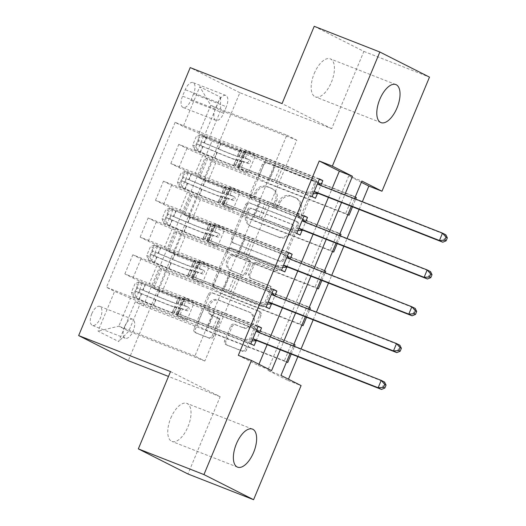<?xml version="1.0" encoding="UTF-8"?>
<svg xmlns="http://www.w3.org/2000/svg" width="526" height="526" viewBox="0 0 526 526"><rect width="100%" height="100%" fill="white"/><g stroke="black" fill="none" stroke-linecap="round" stroke-linejoin="round"><path stroke-width="0.39" stroke-dasharray="2.63 1.97" d="M251.895 198.486A2.196 1.933 116.8 0 1 250.935 195.757L263.717 165.046A3.136 2.761 116.8 0 1 267.497 163.165L313.864 181.332A3.136 2.761 116.8 0 1 314.075 181.431A3.136 2.761 116.8 0 1 315.238 185.231L302.457 215.943A2.196 1.933 116.8 0 1 298.847 214.529L300.504 210.558A10.027 8.843 116.8 0 0 296.782 198.381A10.027 8.843 116.8 0 0 296.112 198.078L292.246 196.566A10.027 8.843 116.8 0 0 280.154 202.582L278.497 206.56A2.196 1.933 116.8 0 1 274.888 205.147L276.545 201.169A10.027 8.843 116.8 0 0 272.83 188.992A10.027 8.843 116.8 0 0 272.152 188.689L268.286 187.177A10.027 8.843 116.8 0 0 256.195 193.193L254.538 197.171A2.196 1.933 116.8 0 1 251.895 198.486M299.162 209.881A10.027 8.843 116.8 0 0 295.441 197.704A10.027 8.843 116.8 0 0 294.77 197.401L290.904 195.882A10.027 8.843 116.8 0 0 278.813 201.905L277.156 205.876A2.196 1.933 116.8 0 1 273.546 204.463L275.203 200.491A10.027 8.843 116.8 0 0 271.488 188.315A10.027 8.843 116.8 0 0 270.811 188.012L266.945 186.493A10.027 8.843 116.8 0 0 254.854 192.516L253.197 196.487A2.196 1.933 116.8 0 1 249.594 195.08L262.375 164.368A3.136 2.761 116.8 0 1 266.156 162.481L312.523 180.655A3.136 2.761 116.8 0 1 312.733 180.747A3.136 2.761 116.8 0 1 313.897 184.554L301.115 215.265A2.196 1.933 116.8 0 1 297.506 213.852L299.162 209.881L300.504 210.558M170.805 418.071A20.429 9.586 -68.6 0 1 186.848 403.389A20.429 9.586 -68.6 0 1 187.979 426.757A20.429 9.586 -68.6 0 1 171.943 441.432A20.429 9.586 -68.6 0 1 170.805 418.071M314.226 73.528A20.429 9.586 -68.6 0 1 330.262 58.853A20.429 9.586 -68.6 0 1 331.4 82.22A20.429 9.586 -68.6 0 1 315.357 96.896A20.429 9.586 -68.6 0 1 314.226 73.528M91.813 313.72A10.218 4.793 -68.6 0 1 99.835 306.382A10.218 4.793 -68.6 0 1 100.4 318.066A10.218 4.793 -68.6 0 1 92.379 325.403A10.218 4.793 -68.6 0 1 91.813 313.72M124.623 326.574A10.218 4.793 -68.6 0 1 132.637 319.236A10.218 4.793 -68.6 0 1 133.209 330.92A10.218 4.793 -68.6 0 1 125.188 338.257A10.218 4.793 -68.6 0 1 124.623 326.574M213.477 336.482A3.136 2.761 116.8 0 1 209.696 338.369L196.691 333.267A3.136 2.761 116.8 0 1 196.474 333.175A3.136 2.761 116.8 0 1 195.317 329.368L209.512 295.264A3.136 2.761 116.8 0 1 213.293 293.383L259.66 311.55A3.136 2.761 116.8 0 1 259.87 311.642A3.136 2.761 116.8 0 1 261.034 315.449L246.839 349.56A3.136 2.761 116.8 0 1 243.058 351.44L227.344 345.28A3.136 2.761 116.8 0 1 227.133 345.188A3.136 2.761 116.8 0 1 225.97 341.381L232.045 326.784A3.136 2.761 116.8 0 1 235.826 324.904L243.617 327.954A8.383 7.397 116.8 0 0 253.585 323.247A8.383 7.397 116.8 0 0 250.619 312.746A8.383 7.397 116.8 0 0 250.054 312.49L219.533 300.53A8.383 7.397 116.8 0 0 209.558 305.238A8.383 7.397 116.8 0 0 212.53 315.745A8.383 7.397 116.8 0 0 213.096 315.995L218.178 317.987A3.136 2.761 116.8 0 1 218.389 318.085A3.136 2.761 116.8 0 1 219.552 321.886L213.477 336.482L212.136 335.805A3.136 2.761 116.8 0 1 208.355 337.685L195.35 332.59A3.136 2.761 116.8 0 1 195.133 332.498A3.136 2.761 116.8 0 1 193.976 328.691L208.171 294.58A3.136 2.761 116.8 0 1 211.952 292.699L258.319 310.873A3.136 2.761 116.8 0 1 258.529 310.965A3.136 2.761 116.8 0 1 259.693 314.772L245.497 348.876A3.136 2.761 116.8 0 1 241.717 350.763L226.002 344.602A3.136 2.761 116.8 0 1 225.792 344.51A3.136 2.761 116.8 0 1 224.628 340.703L230.704 326.107A3.136 2.761 116.8 0 1 234.484 324.226L243.617 327.954M170.509 371.573L220.151 396.689L187.973 473.992M220.151 396.689L168.484 376.445M314.232 26.3L363.874 51.416L331.696 128.712L239.843 92.721L128.298 360.691M363.874 51.416L429.486 77.125M361.342 182.292L348.738 175.914L267.833 370.265L287.959 380.449L288.472 379.213M297.861 356.654L301.063 348.968M313.187 319.847L316.389 312.155M328.507 283.034L331.709 275.348M343.833 246.227L347.035 238.534M359.153 209.42L362.355 201.728M287.959 380.449L301.082 385.591M234.109 243.374A3.136 2.761 116.8 0 1 233.899 243.282A3.136 2.761 116.8 0 1 232.735 239.475L246.931 205.364A3.136 2.761 116.8 0 1 250.711 203.483L297.078 221.656A3.136 2.761 116.8 0 1 297.295 221.748A3.136 2.761 116.8 0 1 298.452 225.555L284.257 259.666A3.136 2.761 116.8 0 1 280.476 261.547L232.768 242.696A3.136 2.761 116.8 0 1 232.558 242.598A3.136 2.761 116.8 0 1 231.394 238.797L245.589 204.686A3.136 2.761 116.8 0 1 249.37 202.806L295.737 220.979A3.136 2.761 116.8 0 1 295.947 221.071A3.136 2.761 116.8 0 1 297.111 224.878L282.916 258.983A3.136 2.761 116.8 0 1 279.135 260.863L232.768 242.696M228.225 250.317L214.023 284.421A3.136 2.761 116.8 0 0 215.187 288.228A3.136 2.761 116.8 0 0 215.397 288.32L261.764 306.494A3.136 2.761 116.8 0 0 265.545 304.613L271.62 290.017A3.136 2.761 116.8 0 0 270.463 286.21A3.136 2.761 116.8 0 0 270.252 286.111L251.448 278.747A3.136 2.761 116.8 0 1 251.231 278.649A3.136 2.761 116.8 0 1 250.074 274.848L254.104 265.163A3.136 2.761 116.8 0 1 257.885 263.283L277.458 270.956A2.196 1.933 116.8 0 0 279.142 266.906L232.005 248.43A3.136 2.761 116.8 0 0 228.225 250.317L226.884 249.633L212.682 283.744L214.023 284.421M355.214 197.013L353.005 195.896L345.654 213.563L347.864 214.68M352.519 206.817L355.721 199.13M339.895 233.827L337.685 232.702L330.328 250.376L332.537 251.494M337.199 243.63L340.401 235.937M324.568 270.634L322.359 269.516L315.008 287.183L317.217 288.301M321.873 280.437L325.075 272.744M309.249 307.44L307.039 306.323L299.682 323.996L301.891 325.114M306.553 317.25L309.755 309.558M293.929 344.254L291.72 343.136L284.362 360.803L286.571 361.921M291.233 354.057L294.435 346.364M238.317 355.333L258.444 365.517L258.956 364.281M267.142 344.615L270.344 336.929M282.462 307.809L285.664 300.116M297.788 271.002L300.99 263.309M313.108 234.188L316.31 226.496M328.434 197.381L331.636 189.689M317.461 193.502L320.827 185.415M302.134 230.309L305.501 222.222M286.815 267.123L290.181 259.035M271.495 303.929L274.861 295.842M256.169 340.743L259.535 332.656M193.548 93.898L190.853 100.374A9.895 4.642 -68.6 0 1 183.081 107.488A9.895 4.642 -68.6 0 1 182.535 96.166L185.231 89.69A9.895 4.642 -68.6 0 1 193.003 82.582A9.895 4.642 -68.6 0 1 193.548 93.898L226.358 106.752L223.655 113.228A9.895 4.642 -68.6 0 1 215.89 120.342A9.895 4.642 -68.6 0 1 215.338 109.02L218.04 102.544A9.895 4.642 -68.6 0 1 225.805 95.436A9.895 4.642 -68.6 0 1 226.358 106.752M239.843 92.721L190.202 67.604M286.854 135.149L296.782 140.172L204.851 361.027L194.922 356.003L286.854 135.149L210.748 105.325L220.677 110.348L209.032 138.318L203.904 136.924L212.017 141.027L143.374 305.935L287.715 362.499M203.904 136.924L220.447 97.165L199.788 86.718L183.239 126.47L199.104 133.302L255.531 155.407L248.173 173.08L238.048 167.952L315.462 198.289M319.466 178.925L175.125 122.361L183.239 126.47M175.125 122.361L106.476 287.268L114.596 291.378L98.046 331.13L118.705 341.584L135.254 301.832L143.374 305.935M280.266 349.757L283.468 342.071M295.586 312.95L298.788 305.258M310.912 276.143L314.114 268.451M326.232 239.33L329.434 231.637M341.552 202.523L344.754 194.83M354.531 198.664L351.329 206.35M339.211 235.47L336.009 243.163M323.885 272.277L320.682 279.97M308.565 309.091L305.363 316.784M293.238 345.898L290.036 353.59M296.782 140.172L220.677 110.348L220.447 97.165M199.104 133.302L210.748 105.325L199.788 86.718M194.922 356.003L118.817 326.179L130.461 298.203L186.888 320.314L176.756 315.192L254.176 345.529M258.174 326.166L124.853 273.921L132.973 278.03A12.769 0.506 -157.4 0 0 148.838 284.855L194.239 302.647L186.888 320.314M266.143 307.026L132.822 254.781L140.942 258.884A12.769 0.506 -157.4 0 0 156.807 265.715L202.208 283.507L192.075 278.385L269.496 308.723M273.5 289.353L140.179 237.114L148.293 241.217A12.769 0.506 -157.4 0 0 164.158 248.048L209.558 265.84L202.208 283.507M281.469 270.213L148.148 217.968L156.261 222.077A12.769 0.506 -157.4 0 0 172.127 228.909L217.527 246.701L207.402 241.572L284.822 271.909M288.82 252.546L155.499 200.301L163.619 204.41A12.769 0.506 -157.4 0 0 179.484 211.235L224.885 229.027L217.527 246.701M296.789 233.406L163.468 181.161L171.588 185.27A12.769 0.506 -157.4 0 0 187.447 192.095L232.854 209.887L222.722 204.765L300.142 235.102M304.146 215.739L170.825 163.494L178.939 167.597A12.769 0.506 -157.4 0 0 194.804 174.428L240.204 192.22L232.854 209.887M312.109 196.593L178.787 144.354L186.908 148.457A12.769 0.506 -157.4 0 0 202.773 155.288L248.173 173.08M204.851 361.027L128.745 331.202L118.817 326.179L98.046 331.13M353.005 195.896L275.585 165.559L265.459 160.43L209.032 138.318M265.459 160.43L258.102 178.104L212.701 160.312A12.769 0.506 -157.4 0 0 206.277 158.116A12.769 0.506 -157.4 0 0 207.566 158.911L215.686 163.021L349.008 215.259M337.685 232.702L260.265 202.365L250.133 197.243L204.732 179.451A12.769 0.506 -157.4 0 0 198.309 177.255A12.769 0.506 -157.4 0 0 199.604 178.051L207.717 182.16L339.849 233.939M250.133 197.243L242.782 214.91L197.375 197.119A12.769 0.506 -157.4 0 0 190.958 194.929A12.769 0.506 -157.4 0 0 192.246 195.718L200.36 199.827L333.681 252.072M322.359 269.516L244.938 239.179L234.813 234.05L189.413 216.258A12.769 0.506 -157.4 0 0 182.989 214.069A12.769 0.506 -157.4 0 0 184.278 214.864L192.398 218.967L324.522 270.745M234.813 234.05L227.456 251.717L182.055 233.932A12.769 0.506 -157.4 0 0 175.631 231.736A12.769 0.506 -157.4 0 0 176.927 232.531L185.04 236.634L318.361 288.879M307.039 306.323L229.619 275.986L219.487 270.864L174.086 253.072A12.769 0.506 -157.4 0 0 167.662 250.876A12.769 0.506 -157.4 0 0 168.958 251.671L177.071 255.781L309.203 307.552M219.487 270.864L212.136 288.531L166.735 270.739A12.769 0.506 -157.4 0 0 160.312 268.549A12.769 0.506 -157.4 0 0 161.6 269.338L169.72 273.448L303.042 325.693M291.72 343.136L214.299 312.799L204.167 307.671L158.767 289.879A12.769 0.506 -157.4 0 0 152.343 287.689A12.769 0.506 -157.4 0 0 153.631 288.478L161.752 292.587L293.883 344.366M204.167 307.671L196.809 325.338L140.389 303.226L128.745 331.202L118.705 341.584M348.738 175.914L361.862 181.056M267.833 370.265L280.956 375.406M258.444 365.517L271.567 370.659M255.531 155.407L245.399 150.285L319.328 179.254M245.399 150.285L238.048 167.952M170.825 163.494L178.787 144.354M155.499 200.301L163.468 181.161M140.179 237.114L148.148 217.968M124.853 273.921L132.822 254.781M250.823 343.833L106.476 287.268M212.017 141.027L355.168 197.125M345.654 213.563L268.234 183.226L258.102 178.104M275.585 165.559L268.234 183.226M161.752 292.587L169.72 273.448M177.071 255.781L185.04 236.634M192.398 218.967L200.36 199.827M207.717 182.16L215.686 163.021M240.204 192.22L230.079 187.092L304.008 216.068M230.079 187.092L222.722 204.765M330.328 250.376L252.907 220.032L242.782 214.91M260.265 202.365L252.907 220.032M315.008 287.183L237.588 256.846L227.456 251.717M244.938 239.179L237.588 256.846M224.885 229.027L214.753 223.905L288.682 252.875M214.753 223.905L207.402 241.572M299.682 323.996L222.261 293.653L212.136 288.531M229.619 275.986L222.261 293.653M209.558 265.84L199.433 260.712L273.362 289.681M199.433 260.712L192.075 278.385M135.254 301.832L140.389 303.226M284.362 360.803L206.942 330.466L196.809 325.338M214.299 312.799L206.942 330.466M194.239 302.647L184.113 297.525L258.042 326.495M130.461 298.203L114.596 291.378M184.113 297.525L176.756 315.192M331.696 128.712L282.054 103.602M249.219 209.959A2.196 1.933 116.8 0 1 251.862 208.644L292.561 224.595A2.196 1.933 116.8 0 1 293.521 227.324L291.779 231.512A10.027 8.843 116.8 0 1 279.687 237.535L251.862 226.634A10.027 8.843 116.8 0 1 251.185 226.325A10.027 8.843 116.8 0 1 247.47 214.148L249.219 209.959L247.871 209.282A2.196 1.933 116.8 0 1 250.521 207.967L251.862 208.644M247.871 209.282L246.129 213.471A10.027 8.843 116.8 0 0 249.843 225.647A10.027 8.843 116.8 0 0 250.521 225.95L278.346 236.851A10.027 8.843 116.8 0 0 290.437 230.835L292.18 226.647A2.196 1.933 116.8 0 0 291.22 223.912L250.521 207.967M226.884 249.633A3.136 2.761 116.8 0 1 230.658 247.753L277.8 266.228A2.196 1.933 116.8 0 1 276.117 270.272L256.537 262.599A3.136 2.761 116.8 0 0 252.763 264.486L248.732 274.164A3.136 2.761 116.8 0 0 249.889 277.971A3.136 2.761 116.8 0 0 250.1 278.063L268.911 285.434A3.136 2.761 116.8 0 1 269.121 285.533A3.136 2.761 116.8 0 1 270.279 289.333L264.203 303.929A3.136 2.761 116.8 0 1 260.423 305.816L214.056 287.643A3.136 2.761 116.8 0 1 213.845 287.551A3.136 2.761 116.8 0 1 212.682 283.744M231.933 271.1A8.383 7.397 116.8 0 1 231.368 270.844A8.383 7.397 116.8 0 1 228.402 260.344A8.383 7.397 116.8 0 1 238.37 255.636L249.12 259.851A3.136 2.761 116.8 0 1 249.337 259.943A3.136 2.761 116.8 0 1 250.494 263.75L246.464 273.435A3.136 2.761 116.8 0 1 242.683 275.315L230.592 270.417A8.383 7.397 116.8 0 1 230.026 270.167A8.383 7.397 116.8 0 1 227.061 259.666A8.383 7.397 116.8 0 1 237.029 254.952L238.37 255.636M230.592 270.417L241.342 274.631A3.136 2.761 116.8 0 0 245.123 272.751L249.153 263.072A3.136 2.761 116.8 0 0 247.996 259.265A3.136 2.761 116.8 0 0 247.779 259.167L237.029 254.952M242.276 327.277A8.383 7.397 116.8 0 0 252.243 322.57A8.383 7.397 116.8 0 0 249.278 312.069A8.383 7.397 116.8 0 0 248.713 311.813L218.185 299.853A8.383 7.397 116.8 0 0 208.217 304.561A8.383 7.397 116.8 0 0 211.182 315.061A8.383 7.397 116.8 0 0 211.748 315.317L216.837 317.31A3.136 2.761 116.8 0 1 217.047 317.402A3.136 2.761 116.8 0 1 218.211 321.208L212.136 335.805M192.713 145.058L196.126 146.392L197.585 150.699L194.173 149.364L192.713 145.058L196.389 136.227L200.301 134.636L221.078 143.355A20.271 0.802 -157.4 0 0 241.809 151.12A20.271 0.802 -157.4 0 0 241.434 150.778L239.106 156.373L237.864 155.578A11.651 0.46 22.6 0 1 237.647 155.38A11.651 0.46 22.6 0 1 243.512 157.379L247.766 159.049A1.913 1.69 116.8 0 1 246.293 162.58L242.039 160.917A11.651 0.46 -157.4 0 0 236.181 158.918A11.651 0.46 -157.4 0 0 236.391 159.115L237.634 159.911L235.306 165.506L234.063 164.704A11.651 0.46 22.6 0 1 233.846 164.513A11.651 0.46 22.6 0 1 239.711 166.512L305.376 192.24L308.729 193.943L276.709 181.391L282.843 166.67L247.582 152.671L243.808 151.383L245.188 152.303A24.42 0.96 -157.4 0 1 245.642 152.718L243.308 158.313A24.42 0.96 -157.4 0 0 242.861 157.899L245.188 152.303M194.173 149.364A8.462 0.335 -157.4 0 0 200.215 152.06L214.536 158.083A24.42 0.96 -157.4 0 0 239.508 167.439A24.42 0.96 -157.4 0 0 239.06 167.031L241.388 161.436L240.007 160.509L248.035 163.468A1.913 1.69 -63.2 0 0 249.508 159.93L241.48 156.978L242.861 157.899M200.301 134.636A8.462 0.335 -157.4 0 0 206.343 137.339L220.664 143.361A24.42 0.96 -157.4 0 0 245.642 152.718M241.434 150.778L240.191 149.982A11.651 0.46 22.6 0 1 239.981 149.785A11.651 0.46 22.6 0 1 245.839 151.784L311.504 177.518L317.474 183.719M282.843 166.67L314.857 179.215L311.504 177.518M197.585 150.699L214.95 158.076A20.271 0.802 -157.4 0 0 235.681 165.848A20.271 0.802 -157.4 0 0 235.306 165.506M239.06 167.031L237.68 166.104L241.454 167.393L276.709 181.391M196.126 146.392L199.801 137.562L196.389 136.227M203.713 135.978L199.801 137.562M241.388 161.436A24.42 0.96 22.6 0 1 241.842 161.844A24.42 0.96 22.6 0 1 216.863 152.487L202.543 146.465A8.462 0.335 22.6 0 1 197.829 144.4C196.855 142.533 197.342 141.356 199.301 140.869A8.462 0.335 -157.4 0 0 204.016 142.934L218.336 148.957A24.42 0.96 -157.4 0 0 243.308 158.313M239.106 156.373A20.271 0.802 22.6 0 1 239.481 156.715A20.271 0.802 22.6 0 1 218.744 148.95L203.075 142.349C200.656 142.651 200.169 143.828 201.603 145.88L217.277 152.481A20.271 0.802 -157.4 0 0 238.008 160.252A20.271 0.802 -157.4 0 0 237.634 159.911M314.107 191.806L305.376 192.24M320.886 185.474L321.097 185.691A3.195 2.814 -63.2 0 0 321.774 186.197A3.195 2.814 -63.2 0 0 321.984 186.289L445.857 234.833L442.793 242.197M313.312 193.713L308.729 193.943M314.857 179.215L317.993 182.469M177.387 181.871L180.799 183.206L182.259 187.506L178.847 186.171L177.387 181.871L181.069 173.034L184.974 171.45L205.751 180.162A20.271 0.802 -157.4 0 0 226.482 187.933A20.271 0.802 -157.4 0 0 226.114 187.591L223.78 193.187L222.544 192.391A11.651 0.46 22.6 0 1 222.327 192.194A11.651 0.46 22.6 0 1 228.185 194.193L232.439 195.856A1.913 1.69 116.8 0 1 230.973 199.393L226.713 197.723A11.651 0.46 -157.4 0 0 220.854 195.725A11.651 0.46 -157.4 0 0 221.071 195.922L222.314 196.717L219.986 202.313L218.744 201.517A11.651 0.46 22.6 0 1 218.527 201.32A11.651 0.46 22.6 0 1 224.385 203.319L290.056 229.053L293.409 230.75L261.389 218.205L267.517 203.477L232.262 189.478L228.488 188.19L229.869 189.117A24.42 0.96 -157.4 0 1 230.316 189.524L227.988 195.12A24.42 0.96 -157.4 0 0 227.541 194.712L229.869 189.117M178.847 186.171A8.462 0.335 -157.4 0 0 184.889 188.873L199.209 194.89A24.42 0.96 -157.4 0 0 224.188 204.252A24.42 0.96 -157.4 0 0 223.741 203.838L226.068 198.243L224.687 197.322L232.716 200.275A1.913 1.69 -63.2 0 0 234.188 196.744L226.16 193.785L227.541 194.712M184.974 171.45A8.462 0.335 -157.4 0 0 191.023 174.145L205.337 180.168A24.42 0.96 -157.4 0 0 230.316 189.524M226.114 187.591L224.872 186.796A11.651 0.46 22.6 0 1 224.655 186.599A11.651 0.46 22.6 0 1 230.513 188.597L296.184 214.332L302.148 220.525M267.517 203.477L299.537 216.028L296.184 214.332M182.259 187.506L199.624 194.89A20.271 0.802 -157.4 0 0 220.355 202.655A20.271 0.802 -157.4 0 0 219.986 202.313M223.741 203.838L222.36 202.918L226.134 204.2L261.389 218.205M180.799 183.206L184.475 174.369L181.069 173.034M188.387 172.784L184.475 174.369M226.068 198.243A24.42 0.96 22.6 0 1 226.515 198.657A24.42 0.96 22.6 0 1 201.537 189.301L187.223 183.278A8.462 0.335 22.6 0 1 182.509 181.214C181.529 179.346 182.022 178.169 183.975 177.676A8.462 0.335 -157.4 0 0 188.689 179.741L203.01 185.763A24.42 0.96 -157.4 0 0 227.988 195.12M223.78 193.187A20.271 0.802 22.6 0 1 224.155 193.529A20.271 0.802 22.6 0 1 203.424 185.757L187.756 179.156C185.336 179.458 184.843 180.642 186.283 182.693L201.951 189.294A20.271 0.802 -157.4 0 0 222.689 197.059A20.271 0.802 -157.4 0 0 222.314 196.717M298.781 228.613L290.056 229.053M305.567 222.288L305.77 222.505A3.195 2.814 -63.2 0 0 306.448 223.004A3.195 2.814 -63.2 0 0 306.665 223.103L430.538 271.64L427.474 279.004M297.992 230.519L293.409 230.75M299.537 216.028L302.667 219.276M162.067 218.678L165.48 220.013L166.939 224.319L163.527 222.978L162.067 218.678L165.743 209.841L169.655 208.257L190.432 216.975A20.271 0.802 -157.4 0 0 211.163 224.74A20.271 0.802 -157.4 0 0 210.788 224.398L208.46 229.994L207.218 229.198A11.651 0.46 22.6 0 1 207.007 229.001A11.651 0.46 22.6 0 1 212.866 230.999L217.12 232.67A1.913 1.69 116.8 0 1 215.647 236.2L211.393 234.537A11.651 0.46 -157.4 0 0 205.535 232.531A11.651 0.46 -157.4 0 0 205.745 232.729L206.988 233.531L204.66 239.126L203.417 238.324A11.651 0.46 22.6 0 1 203.207 238.127A11.651 0.46 22.6 0 1 209.065 240.132L274.73 265.86L278.083 267.556L246.069 255.011L252.197 240.29L216.936 226.285L213.161 225.003L214.542 225.924A24.42 0.96 -157.4 0 1 214.996 226.338L212.668 231.933A24.42 0.96 -157.4 0 0 212.215 231.519L214.542 225.924M163.527 222.978A8.462 0.335 -157.4 0 0 169.569 225.68L183.89 231.703A24.42 0.96 -157.4 0 0 208.868 241.059A24.42 0.96 -157.4 0 0 208.414 240.652L210.742 235.056L209.368 234.129L217.396 237.081A1.913 1.69 -63.2 0 0 218.862 233.551L210.834 230.598L212.215 231.519M169.655 208.257A8.462 0.335 -157.4 0 0 175.697 210.959L190.017 216.982A24.42 0.96 -157.4 0 0 214.996 226.338M210.788 224.398L209.545 223.603A11.651 0.46 22.6 0 1 209.335 223.405A11.651 0.46 22.6 0 1 215.193 225.404L280.858 251.139L286.828 257.339M252.197 240.29L284.211 252.835L280.858 251.139M166.939 224.319L184.304 231.696A20.271 0.802 -157.4 0 0 205.035 239.468A20.271 0.802 -157.4 0 0 204.66 239.126M208.414 240.652L207.034 239.725L210.808 241.013L246.069 255.011M165.48 220.013L169.155 211.182L165.743 209.841M173.067 209.591L169.155 211.182M210.742 235.056A24.42 0.96 22.6 0 1 211.196 235.464A24.42 0.96 22.6 0 1 186.217 226.108L171.897 220.085A8.462 0.335 22.6 0 1 167.183 218.02C166.209 216.153 166.703 214.976 168.655 214.49A8.462 0.335 -157.4 0 0 173.37 216.554L187.69 222.57A24.42 0.96 -157.4 0 0 212.668 231.933M208.46 229.994A20.271 0.802 22.6 0 1 208.835 230.335A20.271 0.802 22.6 0 1 188.104 222.57L172.429 215.969C170.01 216.271 169.523 217.448 170.957 219.5L186.631 226.101A20.271 0.802 -157.4 0 0 207.362 233.873A20.271 0.802 -157.4 0 0 206.988 233.531M283.461 265.426L274.73 265.86M290.24 259.094L290.451 259.311A3.195 2.814 -63.2 0 0 291.128 259.811A3.195 2.814 -63.2 0 0 291.345 259.91L415.211 308.453L412.147 315.817M282.666 267.326L278.083 267.556M284.211 252.835L287.347 256.09M146.741 255.485L150.153 256.826L151.613 261.126L148.201 259.791L146.741 255.485L150.423 246.655L154.328 245.063L175.105 253.782A20.271 0.802 -157.4 0 0 195.843 261.553A20.271 0.802 -157.4 0 0 195.468 261.212L193.141 266.807L191.898 266.005A11.651 0.46 22.6 0 1 191.681 265.808A11.651 0.46 22.6 0 1 197.539 267.813L201.8 269.476A1.913 1.69 116.8 0 1 200.327 273.014L196.073 271.344A11.651 0.46 -157.4 0 0 190.208 269.345A11.651 0.46 -157.4 0 0 190.425 269.542L191.668 270.338L189.34 275.933L188.098 275.137A11.651 0.46 22.6 0 1 187.881 274.94A11.651 0.46 22.6 0 1 193.739 276.939L259.41 302.674L262.763 304.37L230.743 291.825L236.871 277.097L201.616 263.099L197.842 261.81L199.222 262.737A24.42 0.96 -157.4 0 1 199.67 263.145L197.342 268.74A24.42 0.96 -157.4 0 0 196.895 268.332L199.222 262.737M148.201 259.791A8.462 0.335 -157.4 0 0 154.249 262.487L168.563 268.51A24.42 0.96 -157.4 0 0 193.542 277.873A24.42 0.96 -157.4 0 0 193.095 277.458L195.422 271.863L194.041 270.936L202.069 273.895A1.913 1.69 -63.2 0 0 203.542 270.357L195.514 267.405L196.895 268.332M154.328 245.063A8.462 0.335 -157.4 0 0 160.377 247.766L174.698 253.788A24.42 0.96 -157.4 0 0 199.67 263.145M195.468 261.212L194.225 260.409A11.651 0.46 22.6 0 1 194.009 260.219A11.651 0.46 22.6 0 1 199.873 262.218L265.538 287.946L271.501 294.146M236.871 277.097L268.891 289.642L265.538 287.946M151.613 261.126L168.977 268.51A20.271 0.802 -157.4 0 0 189.708 276.275A20.271 0.802 -157.4 0 0 189.34 275.933M193.095 277.458L191.714 276.531L195.488 277.82L230.743 291.825M150.153 256.826L153.835 247.989L150.423 246.655M157.747 246.405L153.835 247.989M195.422 271.863A24.42 0.96 22.6 0 1 195.869 272.277A24.42 0.96 22.6 0 1 170.897 262.915L156.577 256.898A8.462 0.335 22.6 0 1 151.863 254.834C150.89 252.967 151.376 251.783 153.329 251.296A8.462 0.335 -157.4 0 0 158.05 253.361L172.364 259.384A24.42 0.96 -157.4 0 0 197.342 268.74M193.141 266.807A20.271 0.802 22.6 0 1 193.509 267.149A20.271 0.802 22.6 0 1 172.778 259.377L157.11 252.776C154.69 253.078 154.197 254.255 155.637 256.313L171.312 262.915A20.271 0.802 -157.4 0 0 192.043 270.68A20.271 0.802 -157.4 0 0 191.668 270.338M268.135 302.233L259.41 302.674M274.92 295.908L275.131 296.125A3.195 2.814 -63.2 0 0 275.802 296.625A3.195 2.814 -63.2 0 0 276.019 296.717L399.892 345.26L396.828 352.624M267.346 304.14L262.763 304.37M268.891 289.642L272.021 292.897M131.421 292.298L134.834 293.633L136.293 297.94L132.881 296.598L131.421 292.298L135.097 283.461L139.009 281.877L159.786 290.595A20.271 0.802 -157.4 0 0 180.517 298.36A20.271 0.802 -157.4 0 0 180.142 298.018L177.814 303.614L176.572 302.818A11.651 0.46 22.6 0 1 176.361 302.621A11.651 0.46 22.6 0 1 182.22 304.62L186.474 306.29A1.913 1.69 116.8 0 1 185.001 309.821L180.747 308.157A11.651 0.46 -157.4 0 0 174.888 306.152A11.651 0.46 -157.4 0 0 175.105 306.349L176.348 307.151L174.014 312.746L172.771 311.944A11.651 0.46 22.6 0 1 172.561 311.747A11.651 0.46 22.6 0 1 178.419 313.752L244.084 339.48L247.437 341.177L215.423 328.632L221.551 313.91L186.289 299.905L182.522 298.617L183.903 299.544A24.42 0.96 -157.4 0 1 184.35 299.958L182.022 305.553A24.42 0.96 -157.4 0 0 181.569 305.139L183.903 299.544M132.881 296.598A8.462 0.335 -157.4 0 0 138.923 299.301L153.244 305.323A24.42 0.96 -157.4 0 0 178.222 314.68A24.42 0.96 -157.4 0 0 177.768 314.265L180.102 308.67L178.722 307.749L186.75 310.702A1.913 1.69 -63.2 0 0 188.216 307.171L180.188 304.212L181.569 305.139M139.009 281.877A8.462 0.335 -157.4 0 0 145.051 284.579L159.371 290.595A24.42 0.96 -157.4 0 0 184.35 299.958M180.142 298.018L178.906 297.223A11.651 0.46 22.6 0 1 178.689 297.026A11.651 0.46 22.6 0 1 184.547 299.024L250.218 324.759L256.182 330.953M221.551 313.91L253.571 326.455L250.218 324.759M136.293 297.94L153.658 305.317A20.271 0.802 -157.4 0 0 174.389 313.088A20.271 0.802 -157.4 0 0 174.014 312.746M177.768 314.265L176.394 313.345L180.162 314.633L215.423 328.632M134.834 293.633L138.509 284.803L135.097 283.461M142.421 283.212L138.509 284.803M180.102 308.67A24.42 0.96 22.6 0 1 180.549 309.084A24.42 0.96 22.6 0 1 155.571 299.728L141.251 293.705A8.462 0.335 22.6 0 1 136.536 291.641C135.563 289.773 136.056 288.596 138.009 288.11A8.462 0.335 -157.4 0 0 142.724 290.168L157.044 296.191A24.42 0.96 -157.4 0 0 182.022 305.553M177.814 303.614A20.271 0.802 22.6 0 1 178.189 303.956A20.271 0.802 22.6 0 1 157.458 296.191L141.783 289.589C139.37 289.892 138.877 291.069 140.317 293.12L155.985 299.721A20.271 0.802 -157.4 0 0 176.716 307.493A20.271 0.802 -157.4 0 0 176.348 307.151M252.815 339.046L244.084 339.48M259.601 332.715L259.805 332.932A3.195 2.814 -63.2 0 0 260.482 333.431A3.195 2.814 -63.2 0 0 260.699 333.53L384.572 382.073L381.508 389.431M252.02 340.947L247.437 341.177M253.571 326.455L256.701 329.71M249.594 195.08L250.935 195.757M297.506 213.852L298.847 214.529M273.546 204.463L274.888 205.147M148.838 284.855L156.807 265.715M164.158 248.048L172.127 228.909M179.484 211.235L187.447 192.095M194.804 174.428L202.773 155.288M204.732 179.451L212.701 160.312M189.413 216.258L197.375 197.119M174.086 253.072L182.055 233.932M158.767 289.879L166.735 270.739M199.604 178.051L207.566 158.911M178.939 167.597L186.908 148.457M163.619 204.41L171.588 185.27M184.278 214.864L192.246 195.718M148.293 241.217L156.261 222.077M168.958 251.671L176.927 232.531M132.973 278.03L140.942 258.884M153.631 288.478L161.6 269.338M218.04 102.544L185.231 89.69M215.338 109.02L182.535 96.166M223.655 113.228L190.853 100.374M254.854 192.516L256.195 193.193M266.945 186.493L268.286 187.177M270.811 188.012L272.152 188.689M275.203 200.491L276.545 201.169M277.156 205.876L278.497 206.56M278.813 201.905L280.154 202.582M290.904 195.882L292.246 196.566M294.77 197.401L296.112 198.078M301.115 215.265L302.457 215.943M313.897 184.554L315.238 185.231M312.523 180.655L313.864 181.332M266.156 162.481L267.497 163.165M262.375 164.368L263.717 165.046M253.197 196.487L254.538 197.171M279.135 260.863L280.476 261.547M282.916 258.983L284.257 259.666M297.111 224.878L298.452 225.555M295.737 220.979L297.078 221.656M249.37 202.806L250.711 203.483M245.589 204.686L246.931 205.364M231.394 238.797L232.735 239.475M291.22 223.912L292.561 224.595M292.18 226.647L293.521 227.324M290.437 230.835L291.779 231.512M278.346 236.851L279.687 237.535M250.521 225.95L251.862 226.634M246.129 213.471L247.47 214.148M214.056 287.643L215.397 288.32M260.423 305.816L261.764 306.494M264.203 303.929L265.545 304.613M270.279 289.333L271.62 290.017M268.911 285.434L270.252 286.111M250.1 278.063L251.448 278.747M248.732 274.164L250.074 274.848M252.763 264.486L254.104 265.163M256.537 262.599L257.885 263.283M276.117 270.272L277.458 270.956M277.8 266.228L279.142 266.906M230.658 247.753L232.005 248.43M247.779 259.167L249.12 259.851M249.153 263.072L250.494 263.75M245.123 272.751L246.464 273.435M241.342 274.631L242.683 275.315M218.211 321.208L219.552 321.886M216.837 317.31L218.178 317.987M211.748 315.317L213.096 315.995M218.185 299.853L219.533 300.53M248.713 311.813L250.054 312.49M234.484 324.226L235.826 324.904M230.704 326.107L232.045 326.784M224.628 340.703L225.97 341.381M226.002 344.602L227.344 345.28M241.717 350.763L243.058 351.44M245.497 348.876L246.839 349.56M259.693 314.772L261.034 315.449M258.319 310.873L259.66 311.55M211.952 292.699L213.293 293.383M208.171 294.58L209.512 295.264M193.976 328.691L195.317 329.368M195.35 332.59L196.691 333.267M208.355 337.685L209.696 338.369M249.508 159.93L247.766 159.049M194.133 149.252L200.202 134.676M203.615 136.01L197.546 150.587M218.336 148.957L220.664 143.361M221.078 143.355L218.744 148.95M245.254 158.267L247.582 152.671M269.588 178.419L275.723 163.698M241.454 167.393L243.781 161.798M245.839 151.784L243.512 157.379M242.039 160.917L239.711 166.512M241.618 157.103L243.946 151.508M237.818 166.229L240.145 160.634M240.191 149.982L237.864 155.578M236.391 159.115L234.063 164.704M214.536 158.083L216.863 152.487M217.277 152.481L214.95 158.076M204.016 142.934L206.343 137.339M206.757 137.332L204.43 142.927M200.215 152.06L202.543 146.465M202.957 146.465L200.63 152.06M274.473 180.431L280.608 165.71M319.913 185.093L321.097 185.691M318.631 184.593L321.984 186.289M201.603 145.88L197.829 144.4M248.035 163.468L246.293 162.58M234.188 196.744L232.439 195.856M178.807 186.066L184.876 171.489M188.288 172.824L182.22 187.401M203.01 185.763L205.337 180.168M205.751 180.162L203.424 185.757M229.928 195.074L232.262 189.478M254.268 215.226L260.396 200.505M226.134 204.2L228.462 198.604M230.513 188.597L228.185 194.193M226.713 197.723L224.385 203.319M226.298 193.91L228.626 188.315M222.498 203.043L224.826 197.447M224.872 186.796L222.544 192.391M221.071 195.922L218.744 201.517M199.209 194.89L201.537 189.301M201.951 189.294L199.624 194.89M188.689 179.741L191.023 174.145M191.431 174.145L189.104 179.741M184.889 188.873L187.223 183.278M187.631 183.272L185.303 188.867M259.154 217.238L265.282 202.517M304.587 221.906L305.77 222.505M303.311 221.407L306.665 223.103M186.283 182.693L182.509 181.214M232.716 200.275L230.973 199.393M218.862 233.551L217.12 232.67M163.487 222.873L169.556 208.296M172.969 209.631L166.9 224.207M187.69 222.57L190.017 216.982M190.432 216.975L188.104 222.57M214.608 231.881L216.936 226.285M238.949 252.039L245.077 237.311M210.808 241.013L213.135 235.418M215.193 225.404L212.866 230.999M211.393 234.537L209.065 240.132M210.972 230.723L213.306 225.128M207.172 239.849L209.506 234.254M209.545 223.603L207.218 229.198M205.745 232.729L203.417 238.324M183.89 231.703L186.217 226.108M186.631 226.101L184.304 231.696M173.37 216.554L175.697 210.959M176.111 210.952L173.784 216.548M169.569 225.68L171.897 220.085M172.311 220.078L169.983 225.674M243.834 254.051L249.962 239.323M289.267 258.713L290.451 259.311M287.985 258.213L291.345 259.91M170.957 219.5L167.183 218.02M217.396 237.081L215.647 236.2M203.542 270.357L201.8 269.476M148.168 259.68L154.23 245.103M157.642 246.444L151.573 261.021M172.364 259.384L174.698 253.788M175.105 253.782L172.778 259.377M199.288 268.694L201.616 263.099M223.622 288.846L229.75 274.125M195.488 277.82L197.815 272.225M199.873 262.218L197.539 267.813M196.073 271.344L193.739 276.939M195.652 267.53L197.98 261.935M191.852 276.663L194.179 271.068M194.225 260.409L191.898 266.005M190.425 269.542L188.098 275.137M168.563 268.51L170.897 262.915M171.312 262.915L168.977 268.51M158.05 253.361L160.377 247.766M160.792 247.759L158.457 253.354M154.249 262.487L156.577 256.898M156.991 256.892L154.657 262.487M228.508 290.858L234.635 276.137M273.947 295.527L275.131 296.125M272.665 295.02L276.019 296.717M155.637 256.313L151.863 254.834M202.069 273.895L200.327 273.014M188.216 307.171L186.474 306.29M132.841 296.493L138.91 281.916M142.322 283.251L136.254 297.828M157.044 296.191L159.371 290.595M159.786 290.595L157.458 296.191M183.962 305.501L186.289 299.905M208.303 325.66L214.43 310.932M180.162 314.633L182.496 309.038M184.547 299.024L182.22 304.62M180.747 308.157L178.419 313.752M180.326 304.344L182.66 298.748M176.532 313.47L178.86 307.874M178.906 297.223L176.572 302.818M175.105 306.349L172.771 311.944M153.244 305.323L155.571 299.728M155.985 299.721L153.658 305.317M142.724 290.168L145.051 284.579M145.465 284.573L143.138 290.168M138.923 299.301L141.251 293.705M141.665 293.699L139.337 299.294M213.188 327.672L219.316 312.944M258.621 332.333L259.805 332.932M257.345 331.834L260.699 333.53M140.317 293.12L136.536 291.641M186.75 310.702L185.001 309.821M250.402 197.743L251.744 198.42M298.321 216.515L299.662 217.199M274.362 207.126L275.703 207.809M252.46 429.104L186.848 403.389M395.874 84.568L330.262 58.853M132.637 319.236L99.835 306.382M198.309 177.255L206.277 158.116M182.989 214.069L190.958 194.929M167.662 250.876L175.631 231.736M152.343 287.689L160.312 268.549M225.805 95.436L193.003 82.582M215.89 120.342L183.081 107.488M125.188 338.257L92.379 325.403M380.969 122.611L315.357 96.896M237.548 467.147L171.943 441.432M271.488 188.315L272.83 188.992M295.441 197.704L296.782 198.381M312.733 180.747L314.075 181.431M295.947 221.071L297.295 221.748M291.371 223.977L292.712 224.661M249.843 225.647L251.185 226.325M232.558 242.598L233.899 243.282M213.845 287.551L215.187 288.228M269.121 285.533L270.463 286.21M249.889 277.971L251.231 278.649M277.952 266.294L279.293 266.971M230.026 270.167L231.368 270.844M247.996 259.265L249.337 259.943M217.047 317.402L218.389 318.085M211.182 315.061L212.53 315.745M249.278 312.069L250.619 312.746M225.792 344.51L227.133 345.188M258.529 310.965L259.87 311.642M195.133 332.498L196.474 333.175M249.64 159.989L247.891 159.108M241.809 151.12L239.481 156.715M241.48 156.978L243.808 151.383M237.68 166.104L240.007 160.509M237.647 155.38L239.981 149.785M233.846 164.513L236.181 158.918M241.842 161.844L239.508 167.439M238.008 160.252L235.681 165.848M318.421 184.495L321.774 186.197M234.313 196.796L232.571 195.915M226.482 187.933L224.155 193.529M226.16 193.785L228.488 188.19M222.36 202.918L224.687 197.322M222.327 192.194L224.655 186.599M218.527 201.32L220.854 195.725M226.515 198.657L224.188 204.252M222.689 197.059L220.355 202.655M303.094 221.308L306.448 223.004M218.994 233.61L217.251 232.729M211.163 224.74L208.835 230.335M210.834 230.598L213.161 225.003M207.034 239.725L209.368 234.129M207.007 229.001L209.335 223.405M203.207 238.127L205.535 232.531M211.196 235.464L208.868 241.059M207.362 233.873L205.035 239.468M287.775 258.115L291.128 259.811M203.667 270.417L201.925 269.536M195.843 261.553L193.509 267.149M195.514 267.405L197.842 261.81M191.714 276.531L194.041 270.936M191.681 265.808L194.009 260.219M187.881 274.94L190.208 269.345M195.869 272.277L193.542 277.873M192.043 270.68L189.708 276.275M272.448 294.928L275.802 296.625M188.347 307.23L186.605 306.342M180.517 298.36L178.189 303.956M180.188 304.212L182.522 298.617M176.394 313.345L178.722 307.749M176.361 302.621L178.689 297.026M172.561 311.747L174.888 306.152M180.549 309.084L178.222 314.68M176.716 307.493L174.389 313.088M257.129 331.735L260.482 333.431"/><path stroke-width="0.79" d="M236.417 443.78A20.429 9.586 -68.6 0 1 252.46 429.104A20.429 9.586 -68.6 0 1 253.591 452.472A20.429 9.586 -68.6 0 1 237.548 467.147A20.429 9.586 -68.6 0 1 236.417 443.78M379.838 99.243A20.429 9.586 -68.6 0 1 395.874 84.568A20.429 9.586 -68.6 0 1 397.005 107.929A20.429 9.586 -68.6 0 1 380.969 122.611A20.429 9.586 -68.6 0 1 379.838 99.243M168.484 376.445L128.298 360.691L78.657 335.581L190.202 67.604L282.054 103.602L314.232 26.3L379.844 52.008L429.486 77.125L381.981 191.234L361.862 181.056L354.531 198.664M362.355 201.728L368.864 186.092L381.981 191.234M288.472 379.213L297.861 356.654M301.063 348.968L313.187 319.847M316.389 312.155L328.507 283.034M331.709 275.348L343.833 246.227M347.035 238.534L359.153 209.42M290.036 353.59L280.956 375.406L301.082 385.591L253.585 499.7L203.943 474.583L251.441 360.474L271.567 370.659L280.266 349.757M203.943 474.583L138.331 448.875L187.973 473.992L253.585 499.7M368.864 186.092L361.342 182.292M355.214 197.013L356.358 197.592L355.721 199.13M347.864 214.68L349.008 215.259L352.519 206.817M339.895 233.827L341.039 234.405L340.401 235.937M332.537 251.494L333.681 252.072L337.199 243.63M324.568 270.634L325.712 271.212L325.075 272.744M317.217 288.301L318.361 288.879L321.873 280.437M309.249 307.44L310.393 308.019L309.755 309.558M301.891 325.114L303.042 325.693L306.553 317.25M293.929 344.254L295.073 344.832L294.435 346.364M286.571 361.921L287.715 362.499L291.233 354.057M331.636 189.689L339.349 171.16L319.223 160.976L238.317 355.333L251.441 360.474M258.956 364.281L267.142 344.615M270.344 336.929L282.462 307.809M285.664 300.116L297.788 271.002M300.99 263.309L313.108 234.188M316.31 226.496L328.434 197.381M320.827 185.415L322.819 180.622L319.466 178.925L312.109 196.593L315.462 198.289L317.461 193.502M305.501 222.222L307.5 217.435L304.146 215.739L296.789 233.406L300.142 235.102L302.134 230.309M290.181 259.035L292.173 254.242L288.82 252.546L281.469 270.213L284.822 271.909L286.815 267.123M274.861 295.842L276.854 291.056L273.5 289.353L266.143 307.026L269.496 308.723L271.495 303.929M259.535 332.656L261.527 327.862L258.174 326.166L250.823 343.833L254.176 345.529L256.169 340.743M138.331 448.875L170.509 371.573L78.657 335.581M319.223 160.976L332.347 166.117L379.844 52.008M344.754 194.83L352.466 176.302L332.347 166.117M283.468 342.071L295.586 312.95M298.788 305.258L310.912 276.143M314.114 268.451L326.232 239.33M329.434 231.637L341.552 202.523M351.329 206.35L339.211 235.47M336.009 243.163L323.885 272.277M320.682 279.97L308.565 309.091M305.363 316.784L293.238 345.898M339.349 171.16L352.466 176.302M319.328 179.254L322.819 180.622M355.168 197.125L356.358 197.592M293.883 344.366L295.073 344.832M309.203 307.552L310.393 308.019M324.522 270.745L325.712 271.212M339.849 233.939L341.039 234.405M304.008 216.068L307.5 217.435M288.682 252.875L292.173 254.242M273.362 289.681L276.854 291.056M258.042 326.495L261.527 327.862M315.567 191.957L318.92 193.653L442.793 242.197L439.44 240.5L315.567 191.957A3.195 2.814 -63.2 0 0 314.502 191.786L314.107 191.806M444.779 240.132L439.44 240.5L442.504 233.136L445.857 234.833L447.343 237.87L446.002 237.193L444.779 240.132L446.12 240.816L447.343 237.87M317.474 183.719L317.743 183.995A3.195 2.814 -63.2 0 0 318.421 184.495A3.195 2.814 -63.2 0 0 318.631 184.593L442.504 233.136L446.002 237.193M318.92 193.653A3.195 2.814 -63.2 0 0 317.855 193.483L313.312 193.713M317.993 182.469L320.886 185.474M442.793 242.197L446.12 240.816M300.247 228.764L303.601 230.46L427.474 279.004L424.12 277.307L300.247 228.764A3.195 2.814 -63.2 0 0 299.176 228.593L298.781 228.613M429.453 276.946L424.12 277.307L427.184 269.943L430.538 271.64L432.024 274.677L430.682 274L429.453 276.946L430.794 277.623L432.024 274.677M302.148 220.525L302.417 220.808A3.195 2.814 -63.2 0 0 303.094 221.308A3.195 2.814 -63.2 0 0 303.311 221.407L427.184 269.943L430.682 274M303.601 230.46A3.195 2.814 -63.2 0 0 302.529 230.289L297.992 230.519M302.667 219.276L305.567 222.288M427.474 279.004L430.794 277.623M284.921 265.577L288.281 267.274L412.147 315.817L408.794 314.114L284.921 265.577A3.195 2.814 -63.2 0 0 283.856 265.406L283.461 265.426M414.133 313.752L408.794 314.114L411.858 306.757L415.211 308.453L416.704 311.491L415.356 310.807L414.133 313.752L415.474 314.436L416.704 311.491M286.828 257.339L287.097 257.615A3.195 2.814 -63.2 0 0 287.775 258.115A3.195 2.814 -63.2 0 0 287.985 258.213L411.858 306.757L415.356 310.807M288.281 267.274A3.195 2.814 -63.2 0 0 287.209 267.103L282.666 267.326M287.347 256.09L290.24 259.094M412.147 315.817L415.474 314.436M269.601 302.384L272.955 304.081L396.828 352.624L393.474 350.927L269.601 302.384A3.195 2.814 -63.2 0 0 268.53 302.213L268.135 302.233M398.813 350.566L393.474 350.927L396.538 343.563L399.892 345.26L401.377 348.297L400.036 347.62L398.813 350.566L400.154 351.243L401.377 348.297M271.501 294.146L271.778 294.428A3.195 2.814 -63.2 0 0 272.448 294.928A3.195 2.814 -63.2 0 0 272.665 295.02L396.538 343.563L400.036 347.62M272.955 304.081A3.195 2.814 -63.2 0 0 271.889 303.91L267.346 304.14M272.021 292.897L274.92 295.908M396.828 352.624L400.154 351.243M254.282 339.198L257.635 340.894L381.508 389.431L378.148 387.734L254.282 339.198A3.195 2.814 -63.2 0 0 253.21 339.027L252.815 339.046M383.487 387.373L378.148 387.734L381.218 380.377L384.572 382.073L386.058 385.111L384.716 384.427L383.487 387.373L384.828 388.05L386.058 385.111M256.182 330.953L256.451 331.235A3.195 2.814 -63.2 0 0 257.129 331.735A3.195 2.814 -63.2 0 0 257.345 331.834L381.218 380.377L384.716 384.427M257.635 340.894A3.195 2.814 -63.2 0 0 256.563 340.723L252.02 340.947M256.701 329.71L259.601 332.715M381.508 389.431L384.828 388.05M317.743 183.995L319.913 185.093M314.502 191.786L317.855 193.483M302.417 220.808L304.587 221.906M299.176 228.593L302.529 230.289M287.097 257.615L289.267 258.713M283.856 265.406L287.209 267.103M271.778 294.428L273.947 295.527M268.53 302.213L271.889 303.91M256.451 331.235L258.621 332.333M253.21 339.027L256.563 340.723"/></g></svg>
